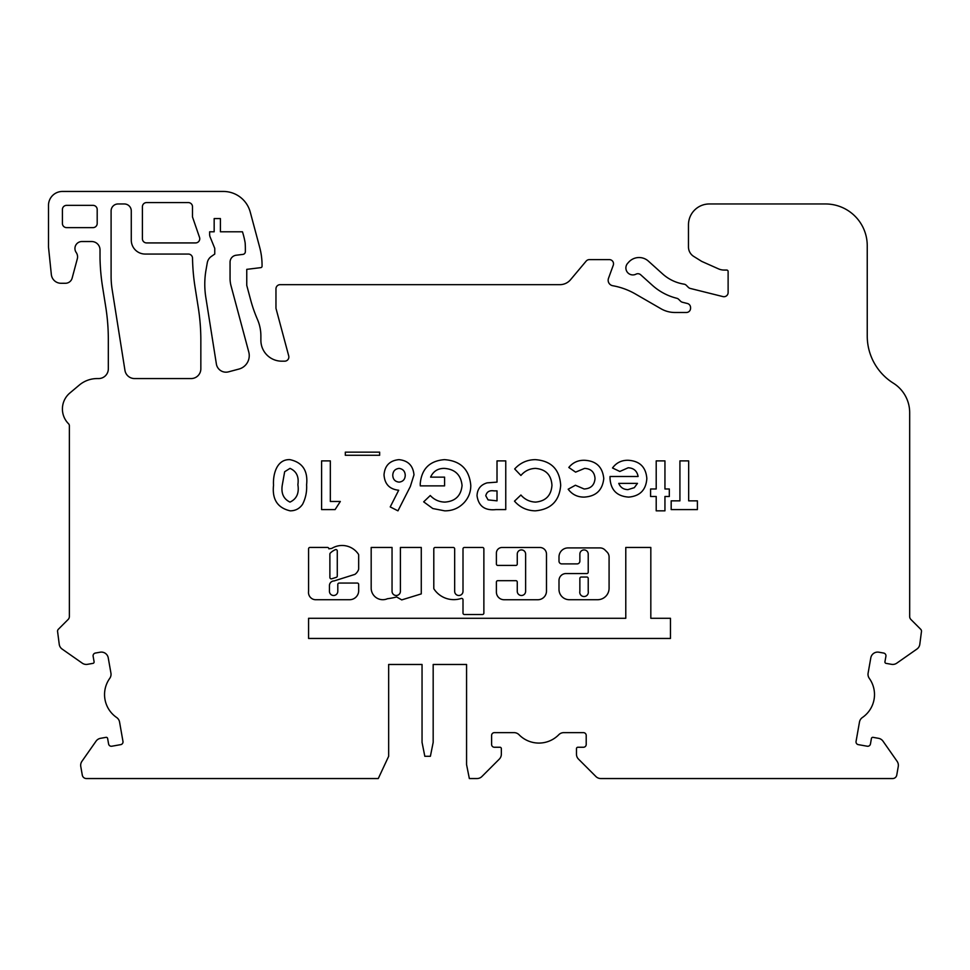<?xml version="1.0" encoding="UTF-8"?>
<svg xmlns="http://www.w3.org/2000/svg" width="970" height="970" viewBox="0 0 970 970"><rect width="100%" height="100%" fill="white"/><g stroke="black" fill="none" stroke-linecap="round" stroke-linejoin="round"><path stroke-width="1.45" d="M521.436 595.495A4.171 4.171 0 0 1 517.265 591.324L517.265 582.073A1.394 1.394 0 0 0 515.87 580.678L497.792 580.678A1.394 1.394 0 0 0 496.397 582.073L496.397 592.076A7.663 7.663 0 0 0 504.06 599.739L537.841 599.739A8.645 8.645 0 0 0 546.486 591.094L546.486 554.076A6.596 6.596 0 0 0 539.89 547.492L502.011 547.492A5.614 5.614 0 0 0 496.397 553.106L496.397 564.031A1.394 1.394 0 0 0 497.792 565.425L515.87 565.425A1.394 1.394 0 0 0 517.265 564.031L517.265 554.076A4.171 4.171 0 0 1 521.436 549.905A4.171 4.171 0 0 1 525.619 554.076L525.619 591.324A4.171 4.171 0 0 1 521.436 595.495M579.866 591.324A4.28 4.28 0 0 0 584.049 596.538A4.28 4.28 0 0 0 588.22 591.324L588.22 578.411A1.394 1.394 0 0 0 586.826 577.029L581.26 577.029A1.394 1.394 0 0 0 579.866 578.411L579.866 591.324M453.778 599.642A23.729 23.729 0 0 0 461.186 598.466A1.394 1.394 0 0 1 463.005 599.787L463.005 613.113A1.394 1.394 0 0 0 464.4 614.507L482.49 614.507A1.394 1.394 0 0 0 483.872 613.113L483.872 548.85A1.394 1.394 0 0 0 482.49 547.468L464.4 547.468A1.394 1.394 0 0 0 463.005 548.85L463.005 591.324A4.171 4.171 0 0 1 458.834 595.495A4.171 4.171 0 0 1 454.663 591.324L454.663 548.85A1.394 1.394 0 0 0 453.269 547.468L435.178 547.468A1.394 1.394 0 0 0 433.796 548.85L433.796 588.281A1.394 1.394 0 0 0 434.026 589.057A23.729 23.729 0 0 0 453.778 599.642M382.798 599.702A11.628 11.628 0 0 0 387.442 598.732A70.871 70.871 0 0 0 396.633 596.962L401.738 599.896L421.271 593.895L421.271 547.456L400.404 547.456L400.404 591.324A4.171 4.171 0 0 1 396.233 595.495A4.171 4.171 0 0 1 392.05 591.324L392.05 547.456L371.183 547.456L371.183 588.669A11.628 11.628 0 0 0 382.798 599.702M329.885 577.465A1.394 1.394 0 0 0 331.691 578.787L336.311 577.332A1.394 1.394 0 0 0 337.281 576.01L337.281 550.96A1.394 1.394 0 0 0 335.329 549.687A16.854 16.854 0 0 0 330.297 553.094A1.394 1.394 0 0 0 329.885 554.088L329.885 577.465M349.6 599.715A9.082 9.082 0 0 0 358.67 589.966L358.67 584.437A1.394 1.394 0 0 0 357.275 583.055L339.185 583.055A1.394 1.394 0 0 0 337.803 584.437L337.803 591.324A4.171 4.171 0 0 1 333.619 595.495A4.171 4.171 0 0 1 329.448 591.324L329.448 585.734A4.68 4.68 0 0 1 334.141 580.933L354.887 574.385A10.064 10.064 0 0 0 358.597 569.426A1.394 1.394 0 0 0 358.67 568.978L358.67 554.998A1.394 1.394 0 0 0 358.427 554.222A19.63 19.63 0 0 0 332.043 548.256A1.394 1.394 0 0 1 331.328 548.462L328.854 548.826A1.394 1.394 0 0 0 327.46 547.432L309.976 547.432A1.394 1.394 0 0 0 308.581 548.826L308.581 591.324A7.287 7.287 0 0 0 315.201 599.715L349.43 599.715A9.082 9.082 0 0 0 349.6 599.715M872.794 737.333A1.394 1.394 0 0 0 871.424 738.473L870.454 743.954A2.777 2.777 0 0 1 867.228 746.221L858.329 744.645A2.777 2.777 0 0 1 856.061 741.419L859.481 722.044A6.96 6.96 0 0 1 862.403 717.509A27.827 27.827 0 0 0 869.302 678.37A6.96 6.96 0 0 1 868.114 673.119L870.805 657.842A6.96 6.96 0 0 1 878.856 652.204L883.658 653.053A2.777 2.777 0 0 1 885.913 656.278L884.943 661.758A1.394 1.394 0 0 0 886.071 663.371L891.563 664.329A6.96 6.96 0 0 0 896.753 663.177L916.905 649.076A6.96 6.96 0 0 0 919.766 644.589L921.5 631.24A2.777 2.777 0 0 0 920.688 629.263L910.903 619.478A4.171 4.171 0 0 1 909.678 616.532L909.678 412.65A34.787 34.787 0 0 0 893.358 383.174A55.654 55.654 0 0 1 867.241 336.02L867.241 245.713A41.734 41.734 0 0 0 825.506 203.967L709.337 203.967A20.867 20.867 0 0 0 688.47 224.834L688.47 246.95A11.131 11.131 0 0 0 693.695 256.395L701.686 261.379L718.455 268.848A13.907 13.907 0 0 0 724.117 270.06L726.724 270.06A1.394 1.394 0 0 1 728.118 271.442L728.118 292.54A4.171 4.171 0 0 1 722.929 296.59L690.288 288.442A4.171 4.171 0 0 1 688.348 287.35L686.311 285.313A4.171 4.171 0 0 0 684.02 284.149A41.734 41.734 0 0 1 662.631 273.94L648.372 261.112A13.907 13.907 0 0 0 628.73 262.13L627.651 263.331A6.96 6.96 0 0 0 635.993 274.171A4.171 4.171 0 0 1 640.697 274.789L652.386 285.313A57.036 57.036 0 0 0 676.793 298.275A4.171 4.171 0 0 1 678.733 299.378L680.528 301.173A4.171 4.171 0 0 0 682.468 302.264L687.39 303.501A4.171 4.171 0 0 1 690.555 307.551L690.555 308.314A4.171 4.171 0 0 1 686.384 312.486L674.914 312.486A27.827 27.827 0 0 1 661.006 308.763L635.411 293.983A69.561 69.561 0 0 0 612.749 285.726A5.565 5.565 0 0 1 608.493 278.341L613.27 265.222A4.171 4.171 0 0 0 609.342 259.62L589.348 259.62A4.171 4.171 0 0 0 586.159 261.112L570.566 279.687A13.907 13.907 0 0 1 559.908 284.659L280.136 284.659A4.171 4.171 0 0 0 275.965 288.842L275.965 308.314L288.72 355.929A4.171 4.171 0 0 1 284.695 361.179L281.749 361.179A20.867 20.867 0 0 1 260.881 340.312L260.881 335.972A41.734 41.734 0 0 0 257.426 319.36A139.122 139.122 0 0 1 250.66 299.96L246.756 285.362L246.756 269.357L260.833 267.635A1.394 1.394 0 0 0 262.058 266.253L262.058 265.295A69.561 69.561 0 0 0 259.681 247.302L250.248 212.078A27.827 27.827 0 0 0 223.367 191.454L62.407 191.454A13.907 13.907 0 0 0 48.5 205.361L48.5 247.095L51.337 274.534A9.736 9.736 0 0 0 61.025 283.276L65.426 283.276A6.96 6.96 0 0 0 72.144 278.111L77.309 258.832A7.651 7.651 0 0 0 76.194 252.479A6.96 6.96 0 0 1 81.892 241.53L91.665 241.53A8.342 8.342 0 0 1 100.019 249.884L100.019 258.141A208.683 208.683 0 0 0 102.541 286.696L105.754 306.956A208.683 208.683 0 0 1 108.325 339.609L108.325 368.83A9.736 9.736 0 0 1 98.588 378.567L97.194 378.567A27.827 27.827 0 0 0 79.31 385.078L69.864 393.008A20.867 20.867 0 0 0 68.555 423.769A2.777 2.777 0 0 1 69.367 425.745L69.367 616.532A4.171 4.171 0 0 1 68.142 619.478L58.358 629.263A2.777 2.777 0 0 0 57.545 631.24L59.279 644.589A6.96 6.96 0 0 0 62.141 649.076L82.28 663.177A6.96 6.96 0 0 0 87.482 664.329L92.962 663.371A1.394 1.394 0 0 0 94.09 661.758L93.132 656.278A2.777 2.777 0 0 1 95.387 653.053L100.177 652.204A6.96 6.96 0 0 1 108.24 657.842L110.932 673.119A6.96 6.96 0 0 1 109.743 678.37A27.827 27.827 0 0 0 116.642 717.509A6.96 6.96 0 0 1 119.565 722.044L122.972 741.419A2.777 2.777 0 0 1 120.716 744.645L111.817 746.221A2.777 2.777 0 0 1 108.591 743.954L107.621 738.473A1.394 1.394 0 0 0 106.009 737.345L100.528 738.315A6.96 6.96 0 0 0 96.042 741.177L81.929 761.317A6.96 6.96 0 0 0 80.777 766.518L82.292 775.103A4.171 4.171 0 0 0 86.403 778.546L378.276 778.546L388.655 756.297L388.655 664.474L422.047 664.474L422.047 742.377L424.824 756.297L430.389 756.297L433.178 742.377L433.178 664.474L466.57 664.474L466.57 764.639L469.347 778.546L477.01 778.546A6.96 6.96 0 0 0 481.92 776.509L499.308 759.122A6.96 6.96 0 0 0 501.344 754.211L501.344 748.634A1.394 1.394 0 0 0 499.95 747.252L494.397 747.252A2.777 2.777 0 0 1 491.608 744.463L491.608 735.418A2.777 2.777 0 0 1 494.397 732.641L514.076 732.641A6.96 6.96 0 0 1 519.035 734.726A27.827 27.827 0 0 0 558.781 734.726A6.96 6.96 0 0 1 563.752 732.641L583.431 732.641A2.777 2.777 0 0 1 586.207 735.418L586.207 744.463A2.777 2.777 0 0 1 583.431 747.252L577.865 747.252A1.394 1.394 0 0 0 576.471 748.634L576.471 754.211A6.96 6.96 0 0 0 578.508 759.122L595.895 776.509A6.96 6.96 0 0 0 600.818 778.546L892.643 778.546A4.171 4.171 0 0 0 896.753 775.103L898.256 766.518A6.96 6.96 0 0 0 897.104 761.317L883.003 741.177A6.96 6.96 0 0 0 878.517 738.315L873.036 737.345A1.394 1.394 0 0 0 872.794 737.333M351.091 778.546L335.79 778.546M669.312 496.482L664.947 496.482L664.947 510.838L656.205 510.838L656.205 496.482L650.579 496.482L650.579 488.989L656.205 488.989L656.205 460.895L664.947 460.895L664.947 488.989L669.312 488.989L669.312 496.482M688.664 500.847L697.406 500.847L697.406 509.589L671.179 509.589L671.179 500.847L679.921 500.847L679.921 460.895L688.664 460.895L688.664 500.847M628.681 497.101C616.896 496.288 610.676 489.971 610.009 478.149L610.033 476.5L638.102 476.5C637.072 470.971 633.762 468.061 628.184 467.77L619.818 471.468L612.506 467.976C616.399 462.69 621.661 460.12 628.281 460.277C639.727 461.017 645.911 467.091 646.832 478.501C646.056 489.899 640.006 496.106 628.681 497.101M444.684 510.838L432.802 508.535L423.672 501.842L430.28 495.512C434.245 499.78 439.131 501.975 444.927 502.096C455.306 501.332 461.017 495.791 462.059 485.497C460.944 474.863 455.015 469.153 444.26 468.389C437.834 468.377 433.275 471.299 430.595 477.131L444.575 477.131L444.575 485.873L420.301 485.873L420.228 483.787C421.574 468.886 429.649 460.847 444.442 459.647C460.544 460.786 469.334 469.395 470.789 485.485C470.789 491.911 468.655 497.525 464.4 502.327C459.101 508.074 452.529 510.911 444.684 510.838M413.984 474.876L410.322 486.528L397.955 510.838L390.219 506.922L398.694 490.238C389.528 489.244 384.641 484.091 384.023 474.803C384.799 465.612 389.77 460.556 398.925 459.647C408.091 460.568 413.111 465.649 413.984 474.876M66.59 205.361L93.023 205.361A4.171 4.171 0 0 1 97.194 209.532L97.194 223.452A4.171 4.171 0 0 1 93.023 227.623L66.59 227.623A4.171 4.171 0 0 1 62.407 223.452L62.407 209.532A4.171 4.171 0 0 1 66.59 205.361M111.101 276.377L111.101 210.927A6.96 6.96 0 0 1 118.061 203.967L124.318 203.967A6.96 6.96 0 0 1 131.277 210.927L131.277 240.148A13.907 13.907 0 0 0 145.197 254.055L188.35 254.055A4.171 4.171 0 0 1 192.521 258.153A208.683 208.683 0 0 0 195.067 287.253L198.268 307.526A208.683 208.683 0 0 1 200.838 340.167L200.838 368.83A9.736 9.736 0 0 1 191.102 378.567L134.563 378.567A9.736 9.736 0 0 1 124.948 370.358L112.132 289.436A83.468 83.468 0 0 1 111.101 276.377M230.06 278.511A27.827 27.827 0 0 0 231.005 285.713L248.769 352.013A13.907 13.907 0 0 1 238.935 369.061L228.508 371.849A9.736 9.736 0 0 1 216.371 363.968L205.81 297.305A83.468 83.468 0 0 1 206.052 269.745L207.277 262.773A9.736 9.736 0 0 1 211.278 256.48L214.758 254.055L214.758 248.356L210.163 237.092A6.96 6.96 0 0 1 209.641 234.473L209.641 231.794L214.164 231.794L214.164 218.577L220.42 218.577L220.42 231.794L242.464 231.794A82.086 82.086 0 0 1 245.155 242.888A83.008 83.008 0 0 1 245.362 248.635L245.362 251.642A2.777 2.777 0 0 1 242.912 254.395L236.159 255.231A6.96 6.96 0 0 0 230.06 262.13L230.06 278.511M188.313 202.584L146.579 202.584A4.171 4.171 0 0 0 142.408 206.755L142.408 238.753A4.171 4.171 0 0 0 146.579 242.924L195.576 242.924A4.171 4.171 0 0 0 199.529 237.395L192.496 216.965L192.496 206.755A4.171 4.171 0 0 0 188.313 202.584M330.333 501.478L340.325 501.478L335.099 509.589L321.591 509.589L321.591 460.895L330.333 460.895L330.333 501.478M345.32 452.153L379.646 452.153L379.646 455.282L345.32 455.282L345.32 452.153M497.016 460.895L505.758 460.895L505.758 509.589L495.997 509.589C484.854 510.778 478.537 506.17 477.034 495.755C477.288 489.086 480.647 484.794 487.098 482.866L497.016 482.126L497.016 460.895M560.684 485.327C559.435 500.944 550.96 509.456 535.27 510.838C526.928 510.656 519.993 507.431 514.488 501.15L520.902 495.015C524.818 499.501 529.717 501.866 535.61 502.096C545.734 501.126 551.178 495.537 551.954 485.339C551.312 474.924 545.807 469.274 535.44 468.389C529.608 468.607 524.758 470.971 520.902 475.47L514.682 468.946C520.284 462.823 527.183 459.719 535.404 459.647C551.239 460.859 559.666 469.419 560.684 485.327M603.764 478.562C602.515 490.214 595.98 496.397 584.158 497.101C577.489 497.149 572.167 494.53 568.178 489.219L575.416 485.242L584.122 488.989C590.827 488.65 594.464 485.158 595.022 478.513C594.525 472.111 591.045 468.728 584.595 468.389L575.598 472.135L568.808 467.467C572.821 462.557 578.023 460.156 584.425 460.277C596.15 460.835 602.6 466.934 603.764 478.562M579.866 554.088A4.171 4.171 0 0 1 584.049 549.917A4.171 4.171 0 0 1 588.22 554.088L588.22 572.167A1.394 1.394 0 0 1 586.826 573.561L565.959 573.561A6.96 6.96 0 0 0 558.999 580.521L558.999 589.408A10.306 10.306 0 0 0 569.317 599.715L597.581 599.715A11.507 11.507 0 0 0 609.087 588.208L609.087 556.962A6.96 6.96 0 0 0 607.05 552.051L604.953 549.954A6.96 6.96 0 0 0 600.042 547.917L568.056 547.917A9.045 9.045 0 0 0 558.999 556.962L558.999 561.121A2.777 2.777 0 0 0 561.788 563.897L577.089 563.897A2.777 2.777 0 0 0 579.866 561.121L579.866 554.088M670.464 638.454L670.464 618.29L650.821 618.29L650.821 547.456L625.783 547.456L625.783 618.29L308.581 618.29L308.581 638.454L670.464 638.454M306.605 484.77C307.005 491.669 305.671 498.143 302.616 504.218C299.633 508.595 295.51 510.802 290.212 510.838C277.578 507.928 272.012 499.38 273.528 485.23C272.825 474.633 276.632 459.053 289.957 459.647C302.519 462.375 308.072 470.753 306.605 484.77M133.484 778.546L186.228 778.546M194.582 778.546L247.338 778.546M323.968 778.546L332.31 778.546M646.735 778.546L655.077 778.546M731.707 778.546L784.463 778.546M792.805 778.546L845.561 778.546M392.765 475.3C392.971 479.41 395.093 481.678 399.119 482.126C403.047 481.617 405.084 479.338 405.242 475.3C405.048 471.287 402.986 468.983 399.094 468.389C395.069 468.898 392.959 471.202 392.765 475.3M497.016 500.847L497.016 490.868L493.924 490.868C489.438 490.177 486.722 491.814 485.776 495.767L488.068 499.889L497.016 500.847M637.472 483.375L618.751 483.375C620.424 487.461 623.492 489.535 627.966 489.62L634.307 487.667L637.472 483.375M282.258 485.23C280.997 493.378 283.579 499.004 289.994 502.096C296.65 498.992 299.281 493.172 297.875 484.673C299.075 476.646 296.456 471.214 289.994 468.389L284.659 471.735L282.258 485.23"/></g></svg>
